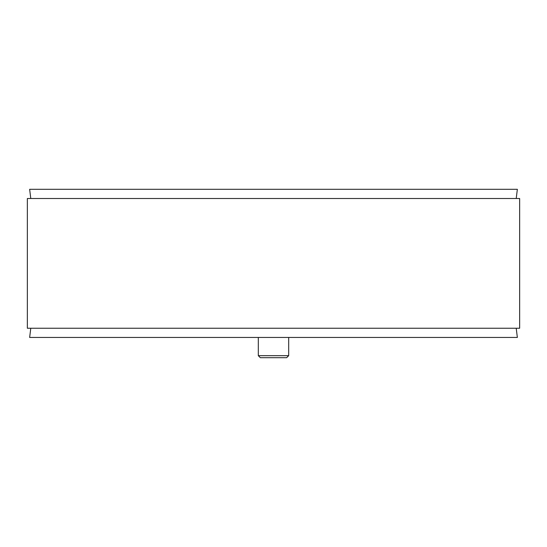 <?xml version="1.0" encoding="UTF-8"?>
<svg xmlns="http://www.w3.org/2000/svg" width="547" height="547" viewBox="0 0 547 547"><rect width="100%" height="100%" fill="white"/><g stroke="black" fill="none" stroke-linecap="round" stroke-linejoin="round"><path stroke-width="0.82" d="M516.218 198.506L517.353 189.303L29.647 189.303L30.782 198.506M27.35 328.248L519.65 328.248L519.65 198.506L27.35 198.506L27.35 328.248M30.782 328.248L29.647 337.451L517.353 337.451L516.218 328.248M260.345 357.697L286.655 357.697L260.345 357.697L258.314 355.673L258.314 337.451M286.655 357.697L288.686 355.673L258.314 355.673M288.686 355.673L288.686 337.451"/></g></svg>
